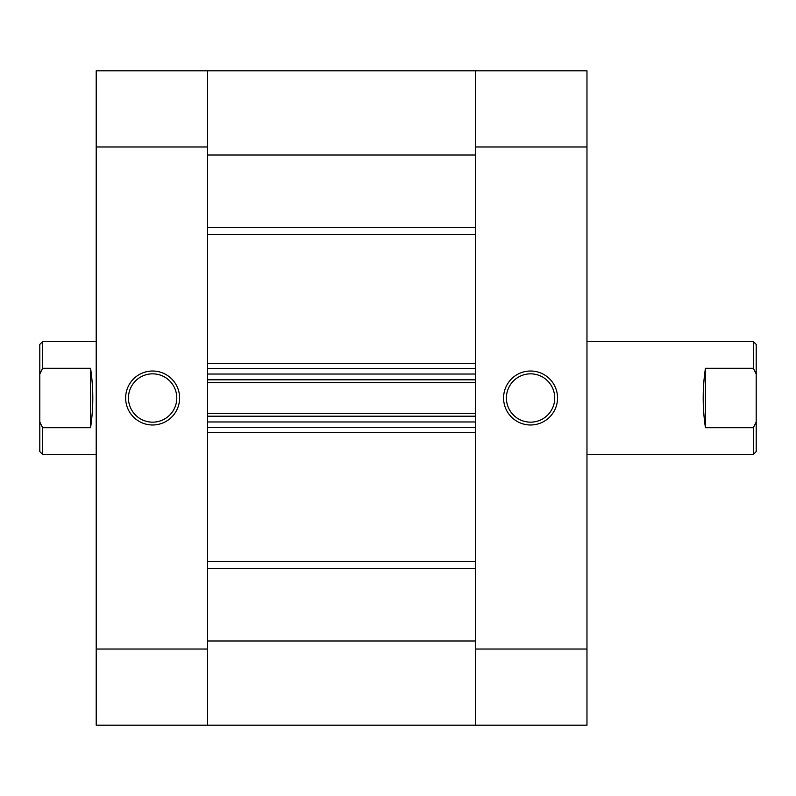 <?xml version="1.0" encoding="UTF-8"?>
<svg xmlns="http://www.w3.org/2000/svg" width="796" height="796" viewBox="0 0 796 796"><rect width="100%" height="100%" fill="white"/><g stroke="black" fill="none" stroke-linecap="round" stroke-linejoin="round"><path stroke-width="1.19" d="M152.623 371.016A26.984 26.984 0 0 1 179.597 398A26.984 26.984 0 0 1 152.623 424.984A26.984 26.984 0 0 1 125.639 398A26.984 26.984 0 0 1 152.623 371.016M152.623 422.159A24.159 24.159 0 0 0 176.782 398A24.159 24.159 0 0 0 152.623 373.841A24.159 24.159 0 0 0 128.454 398A24.159 24.159 0 0 0 152.623 422.159M207.617 649.019L207.617 725.176L96.207 725.176L96.207 649.019L207.617 649.019L207.617 146.981L96.207 146.981L96.207 649.019M96.207 146.981L96.207 70.824L207.617 70.824L207.617 146.981M530.564 424.984A26.984 26.984 0 0 1 503.579 398A26.984 26.984 0 0 1 530.564 371.016A26.984 26.984 0 0 1 557.538 398A26.984 26.984 0 0 1 530.564 424.984M530.564 373.841A24.159 24.159 0 0 0 506.405 398A24.159 24.159 0 0 0 530.564 422.159A24.159 24.159 0 0 0 554.722 398A24.159 24.159 0 0 0 530.564 373.841M475.56 146.981L475.56 70.824L586.97 70.824L586.97 146.981L475.56 146.981L475.56 649.019L586.97 649.019L586.97 146.981M586.97 649.019L586.97 725.176L475.56 725.176L475.56 649.019M756.2 374.07L756.2 344.409L753.384 341.593L753.384 368.289L756.2 374.07L756.2 421.93L753.384 427.711L753.384 454.407L586.97 454.407M586.97 341.593L753.384 341.593M39.8 344.409L42.616 341.593L42.616 368.289L39.8 374.07L39.8 344.409M96.207 341.593L42.616 341.593M90.565 368.289L90.565 427.711C93.54 407.9 93.54 388.1 90.565 368.289L42.616 368.289M90.565 427.711L42.616 427.711L42.616 454.407L96.207 454.407M42.616 454.407L39.8 451.591L39.8 421.93L42.616 427.711M39.8 374.07L39.8 421.93M753.384 454.407L756.2 451.591L756.2 421.93M753.384 368.289L705.435 368.289C702.46 388.1 702.46 407.9 705.435 427.711L753.384 427.711M705.435 368.289L705.435 427.711M207.617 70.824L475.56 70.824L207.617 70.824L475.56 70.824L475.56 155.011L207.617 155.011L207.617 70.824M207.617 725.176L207.617 640.989L475.56 640.989L475.56 725.176L207.617 725.176M207.617 416.189L207.617 421.97L475.56 421.97L475.56 416.189L207.617 416.189M207.617 379.811L207.617 374.03L475.56 374.03L475.56 379.811L207.617 379.811M475.56 427.611L207.617 427.611M207.617 413.373L475.56 413.373M207.617 368.389L475.56 368.389M475.56 382.627L207.617 382.627M207.617 363.394L475.56 363.394M475.56 234.432L207.617 234.432M207.617 561.568L475.56 561.568M475.56 432.606L207.617 432.606M475.56 568.613L207.617 568.613M207.617 227.387L475.56 227.387"/></g></svg>

